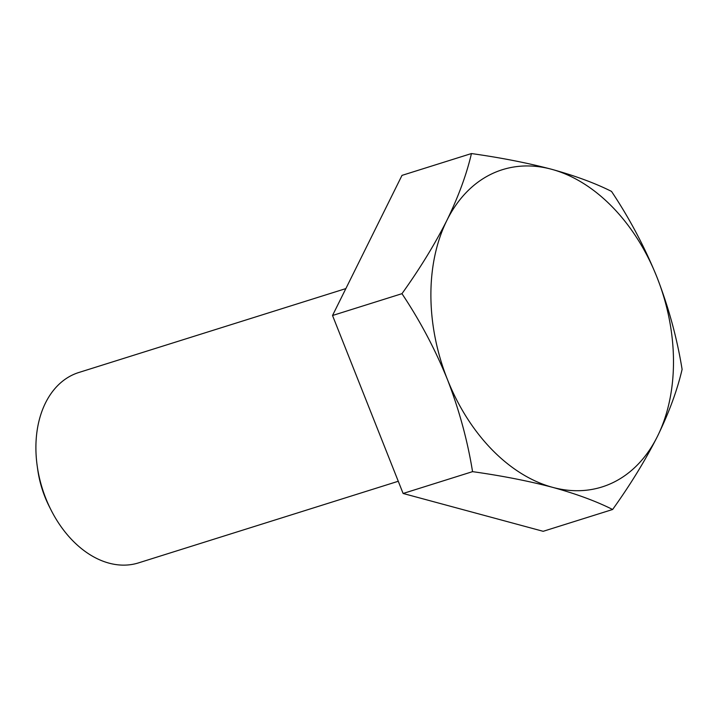 <?xml version="1.0" encoding="UTF-8"?>
<svg xmlns="http://www.w3.org/2000/svg" width="718" height="718" viewBox="0 0 718 718"><rect width="100%" height="100%" fill="white"/><g stroke="black" fill="none" stroke-linecap="round" stroke-linejoin="round"><path stroke-width="1.08" d="M398.266 481.266L138.592 562.867A99.766 69.547 -107.4 0 1 51.122 510.157A99.766 69.547 -107.4 0 1 37.183 465.785A99.766 69.547 -107.4 0 1 35.9 448.032A99.766 69.547 -107.4 0 1 78.774 372.516L345.861 288.591M682.1 369.366C677.083 338.295 668.709 307.564 656.961 277.193A166.271 115.921 -107.4 0 1 673.493 361.1A166.271 115.921 -107.4 0 1 657.517 436.239C669.077 412.464 677.271 390.179 682.1 369.366M401.963 293.68C419.985 320.668 435.135 349.262 447.422 379.472A166.271 115.921 -107.4 0 1 430.89 295.556A166.271 115.921 -107.4 0 1 446.865 220.426C434.767 244.362 419.797 268.783 401.963 293.68L332.524 315.498L367.257 245.439L401.999 175.38L471.448 153.553C466.61 174.366 458.416 196.66 446.865 220.426A166.271 115.921 -107.4 0 1 551.639 169.286C527.524 162.923 500.796 157.682 471.448 153.553M611.512 191.401C595.168 183.18 575.208 175.811 551.639 169.286A166.271 115.921 -107.4 0 1 656.961 277.193C644.674 246.983 629.524 218.38 611.512 191.401M612.625 509.493C630.458 484.587 645.419 460.175 657.517 436.239A166.271 115.921 -107.4 0 1 552.743 487.378C576.321 493.903 596.281 501.272 612.625 509.493L543.176 531.311L403.112 493.472L332.524 315.498M472.552 471.645C501.9 475.774 528.636 481.015 552.743 487.378A166.271 115.921 -107.4 0 1 447.422 379.472C459.161 409.852 467.544 440.574 472.552 471.645L403.112 493.472M51.122 510.157L49.345 506.648A83.135 57.961 -107.4 0 1 37.731 469.68L37.183 465.785"/></g></svg>

